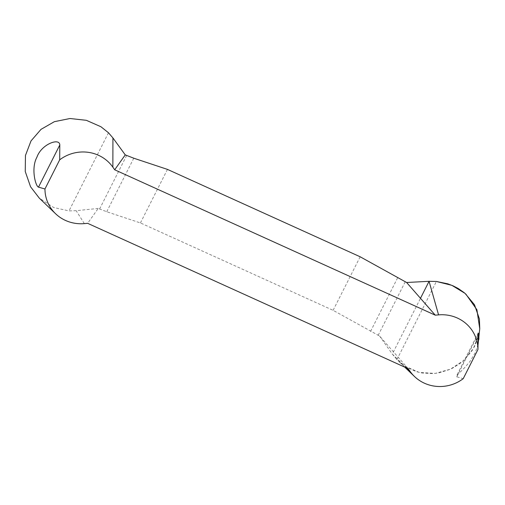 <?xml version="1.0" encoding="UTF-8"?>
<svg xmlns="http://www.w3.org/2000/svg" width="505" height="505" viewBox="0 0 505 505"><rect width="100%" height="100%" fill="white"/><g stroke="black" fill="none" stroke-linecap="round" stroke-linejoin="round"><path stroke-width="0.38" stroke-dasharray="2.52 1.89" d="M408.223 368.707L379.577 336.027L333.111 310.322L140.422 222.932L106.725 211.746L98.216 208.432L87.643 223.324M140.422 222.932L167.464 169.396M360.16 256.78L333.111 310.322M98.216 208.432L76.179 210.692L69.008 210.901L53.726 207.536L39.283 198.111M479.744 328.711L478.936 334.316L473.299 348.671L463.483 360.62L450.447 369.18L435.215 373.422L419.201 372.425L404.587 366.018L396.905 359.604L392.316 354.062L379.577 336.027M478.09 344.442L475.167 352.831L470.168 361.208L464.897 367.413L456.564 375.808L456.766 376.818L463.224 378.668M479.744 328.755L478.759 335.105L474.908 345.736L471.992 350.754L464.518 359.661L460.03 363.461L452.625 368.12L449.987 369.389L438.965 372.86L433.24 373.599L421.871 372.987L416.29 371.617L405.913 366.87L401.191 363.518L396.905 359.604L392.316 354.062L420.482 298.303M464.272 292.73L465.825 294.061M84.335 223.614L76.179 210.692M406.613 367.981L392.316 354.062M456.766 376.818L478.065 334.663M378.169 335.352L405.212 281.815M370.563 331.394L397.605 277.857M396.905 359.604L436.377 281.468M133.768 158.204L106.725 211.746M126.635 155.477L99.586 209.019M108.474 132.764L69.008 210.901M404.688 367.103L398.186 360.873M478.191 332.991L456.564 375.808"/><path stroke-width="0.76" d="M125.259 154.89L133.768 158.204L167.464 169.396L360.16 256.78L406.62 282.491L435.266 315.17L114.686 169.787L125.259 154.89L112.931 137.941L108.474 132.764L100.943 126.749L86.323 120.31L70.006 118.511L54.363 121.68L41 129.368L31.02 140.908L25.458 155.439L25.25 171.511L30.578 186.806L39.283 198.111L55.582 213.735A37.237 35.703 159.2 0 0 84.335 223.614L87.643 223.324L408.223 368.707L410.054 371.327A37.237 35.703 159.2 0 0 414.485 376.496A37.237 35.703 159.2 0 0 463.224 378.668L477.951 349.51A37.237 35.703 159.2 0 0 438.567 314.88L435.266 315.17M44.958 188.984L38.5 187.134C35.558 186.37 30.792 168.279 36.922 157.194C41.435 144.095 59.678 137.499 59.798 144.979L59.685 159.826L44.958 188.984A37.237 35.703 159.2 0 0 55.582 213.735M114.686 169.787L112.855 167.168A37.237 35.703 159.2 0 0 59.685 159.826M406.62 282.491L429.067 281.31L436.377 281.468L451.842 285.325L465.048 293.38L474.511 304.786L479.428 319.002L479.744 328.711L478.09 344.442M477.951 349.51L478.172 333.041L478.91 335.377L478.885 339.404M420.482 298.303L429.067 281.31L436.377 281.468L447.771 283.823L453.181 285.899L458.231 288.513L464.272 292.73M465.825 294.061L476.909 309.748L479.744 328.755M112.855 167.168L112.931 137.941M438.567 314.88L429.067 281.31M410.054 371.327L406.613 367.981M59.798 144.979L38.5 187.134M414.485 376.496L404.688 367.103"/></g></svg>
